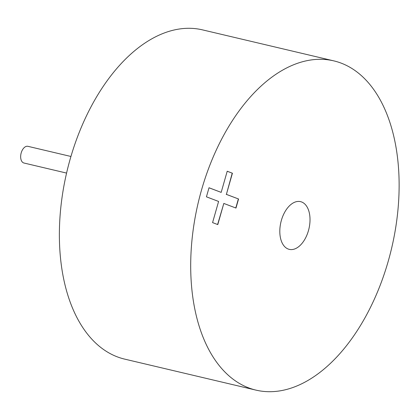 <?xml version="1.0" encoding="UTF-8"?>
<svg xmlns="http://www.w3.org/2000/svg" width="420" height="420" viewBox="0 0 420 420"><rect width="100%" height="100%" fill="white"/><g stroke="black" fill="none" stroke-linecap="round" stroke-linejoin="round"><path stroke-width="0.63" d="M66.581 173.082L23.966 163.023A8.579 5.04 -76.7 0 1 21.205 152.87A8.579 5.04 -76.7 0 1 27.909 146.317L70.938 156.476M308.448 230.654A24.518 14.396 103.3 0 0 300.547 201.642A24.518 14.396 103.3 0 0 281.379 220.353A24.518 14.396 103.3 0 0 289.28 249.365A24.518 14.396 103.3 0 0 308.448 230.654M388.29 261.03A169.16 99.341 -76.7 0 1 256.043 390.138A169.16 99.341 -76.7 0 1 201.537 189.977A169.16 99.341 -76.7 0 1 333.784 60.869A169.16 99.341 -76.7 0 1 388.29 261.03M256.043 390.138L124.719 359.131A169.16 99.341 -76.7 0 1 70.214 158.97A169.16 99.341 -76.7 0 1 202.466 29.862L333.784 60.869M218.6 201.453L206.435 196.822L209.018 187.756L221.183 192.386L227.209 171.234L232.423 173.219L226.396 194.371L238.56 198.996L235.977 208.063L223.813 203.432L217.786 224.59L212.572 222.605L218.6 201.453M209.008 187.782L221.183 192.386M227.199 171.26L232.423 173.219M232.228 173.171L226.396 194.371M226.202 194.323L238.56 198.996M238.366 198.954L235.793 207.995M217.602 224.516L223.813 203.432"/></g></svg>
